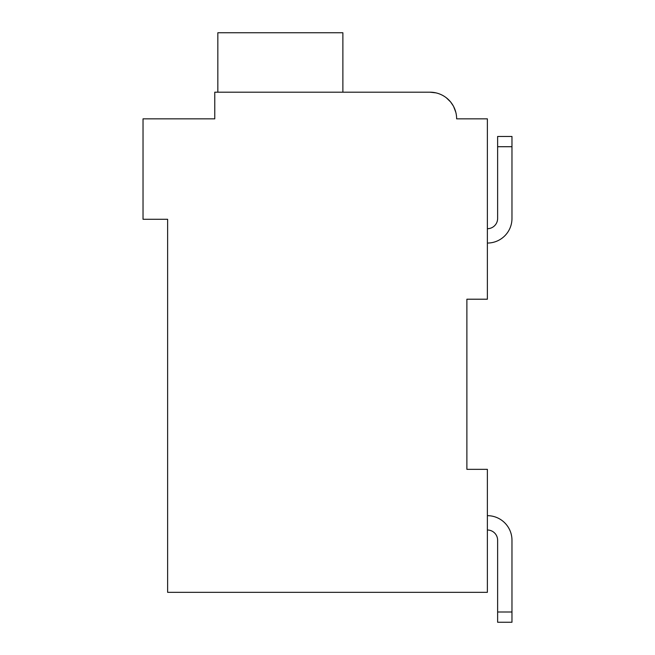 <?xml version="1.0" encoding="UTF-8"?>
<svg xmlns="http://www.w3.org/2000/svg" width="655" height="655" viewBox="0 0 655 655"><rect width="100%" height="100%" fill="white"/><g stroke="black" fill="none" stroke-linecap="round" stroke-linejoin="round"><path stroke-width="0.98" d="M466.884 299.212L487.377 299.212L487.377 118.842L456.633 118.842A26.65 26.65 0 0 0 429.983 92.191L435.976 92.871L429.983 92.191L435.976 92.871L429.983 92.191L435.976 92.871L429.983 92.191L435.976 92.871L429.983 92.191L435.976 92.871L429.983 92.191L435.976 92.871L429.983 92.191L435.976 92.871L429.983 92.191L214.766 92.191L214.766 118.842L143.027 118.842L143.027 219.278L167.623 219.278L167.623 592.325L487.377 592.325L487.377 469.34L466.884 469.34L466.884 299.212L466.884 469.34M511.973 218.459L511.973 146.712L511.973 218.459L511.973 146.712L511.973 218.459L511.973 146.712L511.973 218.459L511.973 146.712L511.973 218.459L511.973 146.712L511.973 218.459L511.973 146.712L511.973 218.459L511.973 146.712L497.628 146.712L497.628 136.469L511.973 136.469L511.973 218.459A24.595 24.595 0 0 1 487.377 243.054M497.628 218.459A10.251 10.251 0 0 1 487.377 228.701A10.251 10.251 0 0 0 497.628 218.459A10.251 10.251 0 0 1 487.377 228.701A10.251 10.251 0 0 0 497.628 218.459A10.251 10.251 0 0 1 487.377 228.701A10.251 10.251 0 0 0 497.628 218.459A10.251 10.251 0 0 1 487.377 228.701A10.251 10.251 0 0 0 497.628 218.459A10.251 10.251 0 0 1 487.377 228.701A10.251 10.251 0 0 0 497.628 218.459A10.251 10.251 0 0 1 487.377 228.701A10.251 10.251 0 0 0 497.628 218.459A10.251 10.251 0 0 1 487.377 228.701A10.251 10.251 0 0 0 497.628 218.459L497.628 146.712M487.377 515.665A24.595 24.595 0 0 1 511.973 540.26L511.973 622.25L497.628 622.25L497.628 540.26A10.251 10.251 0 0 0 487.377 530.01A10.251 10.251 0 0 1 497.628 540.26A10.251 10.251 0 0 0 487.377 530.01A10.251 10.251 0 0 1 497.628 540.26A10.251 10.251 0 0 0 487.377 530.01A10.251 10.251 0 0 1 497.628 540.26A10.251 10.251 0 0 0 487.377 530.01A10.251 10.251 0 0 1 497.628 540.26A10.251 10.251 0 0 0 487.377 530.01A10.251 10.251 0 0 1 497.628 540.26A10.251 10.251 0 0 0 487.377 530.01A10.251 10.251 0 0 1 497.628 540.26A10.251 10.251 0 0 0 487.377 530.01A10.251 10.251 0 0 1 497.628 540.26M214.766 104.489L214.766 118.842L163.521 118.842M441.527 94.819L442.256 95.18L441.527 94.819M446.423 97.865L450.501 101.836L446.423 97.865M450.697 102.065L453.235 105.823L450.697 102.065M453.686 106.659L455.831 112.349L453.686 106.659M462.782 118.842L456.633 118.842M429.983 92.191L345.946 92.191M342.876 92.191L342.876 32.75L217.837 32.75L217.837 92.191M511.973 611.999L497.628 611.999"/></g></svg>
